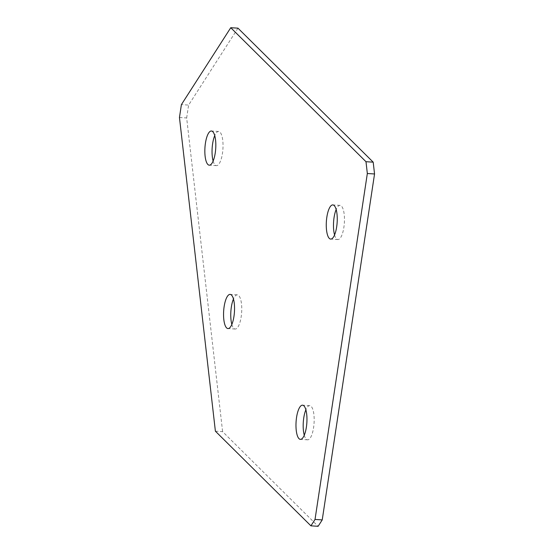 <?xml version="1.0" encoding="UTF-8"?>
<svg xmlns="http://www.w3.org/2000/svg" width="554" height="554" viewBox="0 0 554 554"><rect width="100%" height="100%" fill="white"/><g stroke="black" fill="none" stroke-linecap="round" stroke-linejoin="round"><path stroke-width="0.42" stroke-dasharray="2.77 2.08" d="M334.561 234.944A17.126 5.408 -86.4 0 0 337.885 239.55A17.126 5.408 -86.4 0 0 343.882 227.327A17.126 5.408 -86.4 0 0 340.052 205.368A17.126 5.408 -86.4 0 0 336.174 209.509M231.849 324.429A17.126 5.408 -86.4 0 0 235.173 329.028A17.126 5.408 -86.4 0 0 241.17 316.812A17.126 5.408 -86.4 0 0 237.341 294.853A17.126 5.408 -86.4 0 0 233.463 298.994M213.131 161.041A17.126 5.408 -86.4 0 0 216.455 165.639A17.126 5.408 -86.4 0 0 222.452 153.416A17.126 5.408 -86.4 0 0 218.622 131.457A17.126 5.408 -86.4 0 0 214.744 135.605M304.271 435.222A17.126 5.408 -86.4 0 0 307.595 439.821A17.126 5.408 -86.4 0 0 313.592 427.598A17.126 5.408 -86.4 0 0 309.762 405.639A17.126 5.408 -86.4 0 0 305.884 409.787M215.388 431.178L222.597 431.635L318.121 526.3M237.964 28.157L188.609 105.073L181.4 104.616M179.454 117.49L186.663 117.947L222.597 431.635M186.663 117.947L188.609 105.073M337.885 239.55L330.676 239.086M235.173 329.028L227.964 328.57M216.455 165.639L209.246 165.182M307.595 439.821L300.386 439.364M309.762 405.639L302.553 405.182M218.622 131.457L211.42 131M237.341 294.853L230.132 294.396M340.052 205.368L332.843 204.911"/><path stroke-width="0.83" d="M326.846 217.126A17.126 5.408 -86.4 0 0 330.676 239.086A17.126 5.408 -86.4 0 0 336.673 226.87A17.126 5.408 -86.4 0 0 332.843 204.911A17.126 5.408 -86.4 0 0 326.846 217.126M336.174 209.509A17.126 5.408 -86.4 0 0 334.055 217.59A17.126 5.408 -86.4 0 0 334.561 234.944M224.135 306.611A17.126 5.408 -86.4 0 0 227.964 328.57A17.126 5.408 -86.4 0 0 233.961 316.355A17.126 5.408 -86.4 0 0 230.132 294.396A17.126 5.408 -86.4 0 0 224.135 306.611M233.463 298.994A17.126 5.408 -86.4 0 0 231.343 307.068A17.126 5.408 -86.4 0 0 231.849 324.429M205.423 143.223A17.126 5.408 -86.4 0 0 209.246 165.182A17.126 5.408 -86.4 0 0 215.243 152.959A17.126 5.408 -86.4 0 0 211.42 131A17.126 5.408 -86.4 0 0 205.423 143.223M214.744 135.605A17.126 5.408 -86.4 0 0 212.625 143.68A17.126 5.408 -86.4 0 0 213.131 161.041M296.556 417.404A17.126 5.408 -86.4 0 0 300.386 439.364A17.126 5.408 -86.4 0 0 306.383 427.141A17.126 5.408 -86.4 0 0 302.553 405.182A17.126 5.408 -86.4 0 0 296.556 417.404M305.884 409.787A17.126 5.408 -86.4 0 0 303.765 417.861A17.126 5.408 -86.4 0 0 304.271 435.222M315.025 519.444L322.227 519.901L318.121 526.3L310.919 525.843L315.025 519.444L367.337 173.513L365.986 161.706L230.762 27.7L237.964 28.157L373.195 162.163L374.546 173.97L367.337 173.513M230.762 27.7L181.4 104.616L179.454 117.49L215.388 431.178L310.919 525.843M322.227 519.901L374.546 173.97M365.986 161.706L373.195 162.163"/></g></svg>
